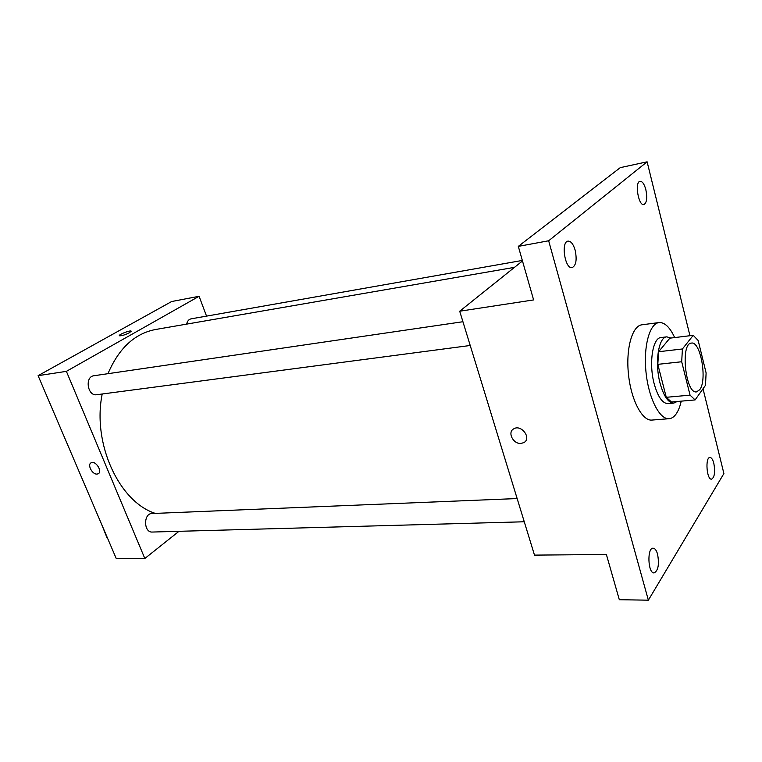 <?xml version="1.0" encoding="UTF-8"?>
<svg xmlns="http://www.w3.org/2000/svg" width="762" height="762" viewBox="0 0 762 762"><rect width="100%" height="100%" fill="white"/><g stroke="black" fill="none" stroke-linecap="round" stroke-linejoin="round"><path stroke-width="1.14" d="M699.678 389.753L696.544 391.887C685.514 394.287 680.123 343.033 691.42 343.091C700.621 340.938 707.507 380.228 699.678 389.753M706.107 372.932L698.183 340.519L693.239 335.318L682.409 348.977L681.695 361.75L690.048 395.135L695.106 399.926L705.498 385.277L706.107 372.932M681.695 361.75L657.806 364.35L666.274 397.307L690.048 395.135M666.274 397.307L671.474 402.012L695.106 399.926M657.806 364.35L658.616 351.73L682.409 348.977M693.239 335.318L669.855 338.166L658.616 351.73M670.884 338.042L666.807 336.842C658.463 336.956 654.529 362.969 660.111 383.391C663.778 396.392 668.341 402.965 673.779 403.117L677.094 401.517M673.779 403.117L667.979 403.622C662.492 403.479 657.911 396.926 654.225 383.972C648.624 363.617 652.624 337.671 661.025 337.547L666.807 336.842M681.228 401.145C679.98 406.689 678.237 411.023 676.008 414.147C673.97 416.947 671.684 418.471 669.141 418.7C659.682 419.767 648.71 398.507 646.043 372.532C643.252 346.558 649.557 323.488 659.035 322.564C664.664 322.212 669.874 327.212 674.675 337.576M669.141 418.7L651.929 420.072C642.252 421.148 631.117 400.107 628.479 374.371C625.707 348.653 632.222 325.755 641.909 324.803L659.035 322.564M645.852 189.662C647.443 197.863 646.805 202.816 643.919 204.549C638.47 206.254 634.403 181.842 640.061 181.28C642.366 181.251 644.29 184.042 645.852 189.662M713.842 463.372C715.347 472.069 714.585 477.336 711.546 479.174C706.679 479.965 705.012 457.181 709.946 457.467C711.527 457.571 712.822 459.534 713.842 463.372M657.577 554.222C659.378 564.471 658.216 570.709 654.101 572.919C647.881 573.538 646.909 547.583 653.148 548.173C654.977 548.316 656.453 550.335 657.577 554.222M575.139 250.127C577.091 259.671 576.11 265.5 572.176 267.605C565.004 269.538 560.642 241.773 568.033 241.116C570.938 241.04 573.3 244.05 575.139 250.127M689.953 335.718L647.119 161.82L548.659 240.773L648.367 600.18L723.9 473.545L703.021 388.772M522.475 260.956L459.705 311.22L534.486 555.117L606.39 554.498L619.316 599.723L648.367 600.18M647.119 161.82L620.258 167.64L518.312 246.383L548.659 240.773M518.312 246.383L533.61 299.923L459.705 311.22M521.094 443.427C513.274 444.389 507.101 432.216 513.731 428.844C521.256 423.977 531.933 438.341 523.932 442.57L521.094 443.427C513.274 444.379 507.101 432.216 513.731 428.844C521.256 423.967 531.933 438.341 523.932 442.56L521.094 443.427M155.229 513.388C119.148 501.806 92.078 443.636 102.203 394.002M107.956 373.694C118.834 348.253 134.684 333.527 155.515 329.508L514.502 267.348M470.211 345.481L96.774 394.716C87.497 396.45 84.525 376.628 93.936 375.742L462.925 321.726M524.256 521.77L152.295 532.047C143.589 532.762 143.285 513.398 151.99 513.521L517.141 498.548M186.623 324.126C187.309 321.126 188.776 319.373 191.014 318.859L522.332 260.442M206.54 316.125L199.092 296.285L66.389 371.351L144.828 558.489L178.975 531.314M199.092 296.285L171.66 301.523L38.1 375.676L66.389 371.351M38.1 375.676L116.329 558.736L144.828 558.489M97.098 474.078C92.297 474.736 86.944 464.487 91.202 462.763C95.669 460.219 102.918 471.802 98.127 473.802L97.098 474.078C92.297 474.736 86.954 464.487 91.211 462.763C95.669 460.219 102.918 471.792 98.136 473.802L97.098 474.078M129.588 332.67C125.082 334.889 121.71 335.918 119.472 335.775C117.605 335.004 129.788 330.108 131.112 331.079L129.588 332.67M119.348 335.651C118.596 334.556 129.921 330.165 131.121 331.089L131.235 331.203M101.308 523.58L106.975 537.648M43.634 388.62L50.111 403.784"/></g></svg>
